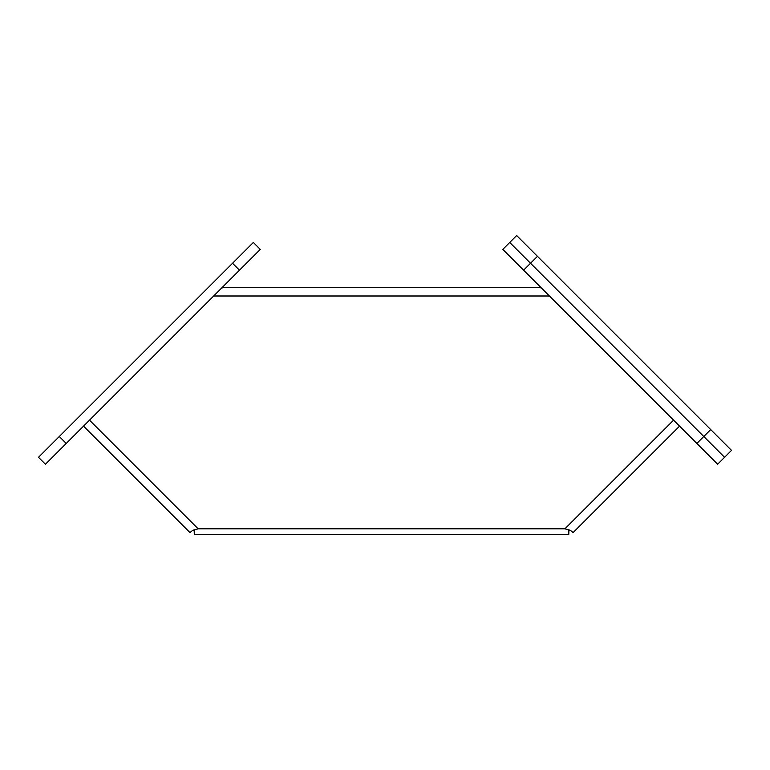 <?xml version="1.0" encoding="UTF-8"?>
<svg xmlns="http://www.w3.org/2000/svg" width="770" height="770" viewBox="0 0 770 770"><rect width="100%" height="100%" fill="white"/><g stroke="black" fill="none" stroke-linecap="round" stroke-linejoin="round"><path stroke-width="1.16" d="M696.85 443.443L502.8 249.393L509.73 242.463L530.52 263.253L509.73 242.463L516.66 235.533L537.45 256.323L710.71 429.583L703.78 436.513L530.52 263.253L724.57 457.303L703.78 436.513L696.85 443.443L717.64 464.233L731.5 450.373L710.71 429.583M222.135 288.009L221.654 288.009M541.416 288.009L540.935 288.009M679.554 426.137L573.101 532.59L570.378 530.309L564.891 528.826L198.179 528.826L192.692 530.309L189.969 532.59L83.516 426.137M540.935 287.528L222.135 287.528M194.184 529.962L194.184 530.925L193.655 530.097M569.415 530.097L568.886 530.925L568.886 529.962M568.886 530.925L568.77 534.467L194.3 534.467L194.184 530.925M194.3 529.933L194.3 534.467L568.77 534.467L568.77 529.933M260.27 249.393L45.43 464.233L38.5 457.303L253.34 242.463L260.27 249.393M523.59 270.183L537.45 256.323M89.503 420.15L198.179 528.826M564.891 528.826L673.567 420.15M549.405 295.998L213.665 295.998M66.22 443.443L59.29 436.513M239.48 270.183L232.55 263.253"/></g></svg>
